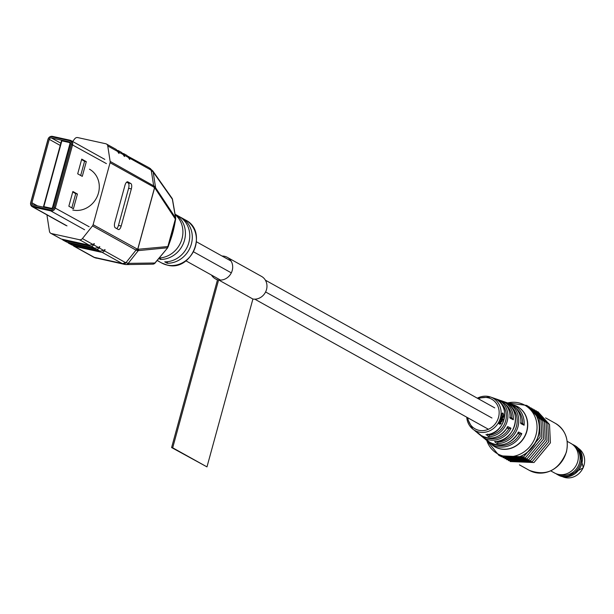 <?xml version="1.0" encoding="UTF-8"?>
<svg xmlns="http://www.w3.org/2000/svg" width="614" height="614" viewBox="0 0 614 614"><rect width="100%" height="100%" fill="white"/><g stroke="black" fill="none" stroke-linecap="round" stroke-linejoin="round"><path stroke-width="0.92" d="M193.602 251.863L231.317 272.869M265.601 291.957L491.967 418.011M502.114 419.331L502.252 418.84L500.732 418.073M508.331 404.434L508.215 403.237A21.536 19.487 119.1 0 1 517.947 426.799A21.536 19.487 119.1 0 1 497.163 443.646L494.577 441.581L495.506 441.543M498.698 401.157L498.599 399.967A19.694 17.814 119.1 0 1 507.164 421.342A19.694 17.814 119.1 0 1 488.537 436.746L486.434 434.712C504.286 434.835 511.823 406.031 495.805 399.031L498.599 399.967M477.331 398.194A18.535 16.77 119.1 0 1 490.479 397.012A18.535 16.77 119.1 0 1 500.418 417.934A18.535 16.77 119.1 0 1 472.673 428.994L480.662 435.019A19.694 17.814 119.1 0 1 477.692 433.093L479.296 434.405A20.062 18.151 -60.9 0 0 507.724 426.576L510.978 428.204A20.615 18.65 119.1 0 1 481.706 436.37A20.615 18.65 119.1 0 1 480.539 435.326L483.31 437.682A20.983 18.988 -60.9 0 0 486.733 439.854L489.327 441.926A21.536 19.487 119.1 0 1 485.72 439.647A21.536 19.487 119.1 0 1 484.553 438.603L487.324 440.952A21.904 19.817 -60.9 0 0 518.554 432.01L521.808 433.645A22.457 20.316 119.1 0 1 489.726 442.917A22.457 20.316 119.1 0 1 488.56 441.88L492.213 444.95A23.025 20.838 -60.9 0 0 526.674 431.212A23.025 20.838 -60.9 0 0 514.332 405.225L511.301 404.181A22.457 20.316 119.1 0 1 524.103 425.233L520.864 423.591L520.603 422.693L523.067 423.898L520.787 422.754M500.709 419.953L501.799 420.536L501.3 421.45L500.318 420.951L500.111 421.434L501.154 421.964L502.413 420.191L500.886 419.454L500.709 419.953M501.861 421.166L501.3 421.45L499.819 420.759M500.94 423.691L500.993 422.954L500.134 423.783L500.249 422.186L498.883 423.775L499.919 424.259L500.94 423.691L500.464 423.437L499.466 423.975L499.919 424.259M502.743 419.362L503.196 419.086L503.019 419.715M502.643 419.446L502.782 418.948L501.262 418.18L501.124 418.679L502.643 419.446M494.577 441.581A20.983 18.988 -60.9 0 0 514.716 425.164A20.983 18.988 -60.9 0 0 505.33 402.254L508.215 403.237M501.745 415.839L502.843 416.415L502.551 417.382L501.561 416.883L501.454 417.397L502.467 417.911L503.165 417.405L503.104 416.53L503.94 416.944L504.01 416.43L501.815 415.325L501.745 415.839M502.467 417.911L503.165 417.405L501.937 417.827M502.996 417.09L501.024 416.822M501.96 413.575L503.019 413.636L502.444 413.191L502.996 413.115L501.891 414.105L501.891 414.811L503.019 413.636L503.987 415.862L502.996 413.115L502.444 412.984M511.976 418.341L513.289 419.753L510.042 418.103L509.774 417.228L512.253 418.441L509.965 417.29M489.642 434.236L489.366 435.242A18.466 16.708 -60.9 0 0 505.652 420.874A18.466 16.708 -60.9 0 0 500.471 402.677M487.547 434.067L489.366 435.242M498.253 441.251L498 442.172A20.308 18.374 -60.9 0 0 516.435 426.323A20.308 18.374 -60.9 0 0 510.833 406.391M496.841 441.481L498 442.172M517.871 433.637L519.974 434.106L521.808 433.645M507.018 428.173L509.159 428.649L510.978 428.204M486.626 439.801L489.327 441.926M486.733 439.854L483.31 437.682M480.662 435.019L477.968 432.893M489.312 435.472L488.537 436.746M497.954 442.372L497.163 443.646M505.33 402.254L505.406 402.285C523.612 409.707 515.046 442.272 495.045 441.619M518.554 432.01L517.779 433L518.554 432.01M507.724 426.576L506.957 427.536L507.724 426.576M477.27 398.156L490.479 397.012L498.568 399.798A20.062 18.151 -60.9 0 1 510.042 418.103L509.774 417.228M513.289 419.753A20.615 18.65 119.1 0 0 501.508 400.812L500.003 400.366A20.615 18.65 119.1 0 1 501.508 400.812L508.361 403.175A21.904 19.817 -60.9 0 1 520.864 423.591L520.603 422.693M522.79 423.798L524.103 425.233M501.531 414.327L502.083 414.304M503.534 415.325L504.086 415.302M502.459 417.044L502.014 417.32L502.459 417.044M502.651 416.868L503.188 416.906M502.559 416.507L503.104 416.53L502.559 416.499M503.396 416.914L504.01 416.43M503.457 416.415L501.262 415.31M502.252 418.84L502.782 418.948M501.354 420.989L500.801 421.258L501.354 420.989M500.648 421.749L501.983 421.457M501.561 420.413L502.075 420.567L501.569 420.406M502.413 420.191L501.891 420.045L502.26 420.628M501.891 420.045L500.364 419.308M499.673 423.506L500.134 423.783M499.996 422.655L499.965 422.171M499.566 422.908L500.042 422.678L499.65 423.553L499.09 422.655M499.65 423.553L499.09 423.207M500.042 422.678L499.566 422.432M157.238 260.52A24.575 22.234 -60.9 0 0 157.522 260.681A24.575 22.234 -60.9 0 0 159.049 261.449L157.284 260.466M174.008 227.211L170.201 240.642M158.842 258.571L160.4 259.438A24.575 22.234 -60.9 0 0 184.146 241.394A24.575 22.234 -60.9 0 0 175.059 214.202L178.92 216.343A24.575 22.234 119.1 0 1 188.582 243.52A24.575 22.234 119.1 0 1 164.736 261.856L167.254 263.252A24.575 22.234 -60.9 0 0 191.1 244.925A24.575 22.234 -60.9 0 0 181.437 217.74A24.575 22.234 -60.9 0 0 180.155 217.087M175.128 214.624A24.575 22.234 119.1 0 1 181.314 240.918A24.575 22.234 119.1 0 1 159.295 258.01M67.294 242.215L72.045 245.032L100.051 251.187L97.081 249.53L99.361 248.033L103.628 250.412L100.051 251.187M69.075 243.374L97.081 249.53M72.045 245.032L68.346 243.09M61.807 239.161L66.788 242.1L94.794 248.256L91.593 246.475L93.873 244.978L98.37 247.488L94.794 248.256M63.595 240.32L91.593 246.475M66.788 242.1L62.866 240.036M61.308 239.046L89.314 245.201L79.482 239.729L51.476 233.573L61.308 239.046L50.793 233.312A3.07 2.778 -60.9 0 0 51.476 233.573M79.482 239.729A3.07 2.778 -60.9 0 0 82.414 238.6L92.891 244.433L89.314 245.201M47.086 214.946A3.07 2.778 -60.9 0 0 47.078 215.921L49.465 231.355A3.07 2.778 -60.9 0 0 50.793 233.312M72.621 141.481L74.816 138.718A3.07 2.778 -60.9 0 1 77.74 137.582L105.746 143.745A3.07 2.778 -60.9 0 1 107.757 145.963L110.144 161.398L154.682 186.41L175.581 217.893L172.365 199.212L153.178 172.027L155.557 187.47A3.07 2.609 -33.3 0 1 155.365 188.721L153.569 186.948L110.067 162.725L93.113 224.693L137.69 249.307L168.052 246.529A3.07 2.916 119.9 0 1 167.407 247.772L138.273 250.627L128.188 263.36L154.92 262.999L167.637 247.841L168.052 246.529M128.096 156.355L149.041 167.729A3.07 2.778 119.1 0 1 150.361 169.687L129.961 158.328L129.684 159.44L127.044 155.48L123.99 153.776L123.345 153.538L124.703 155.396L124.427 156.516L121.787 152.548L118.51 150.722L117.857 150.484L119.216 152.341L118.939 153.462L116.299 149.494L106.437 144.006M122.838 153.431L123.345 153.538M128.595 156.47L129.961 158.328M117.358 150.376L117.857 150.484M116.744 228.615A4.605 1.896 102.4 0 0 118.464 225.399L121.196 226.006L131.342 188.905L128.61 188.306A4.605 1.896 102.4 0 0 128.103 182.934L126.668 182.128M121.196 226.006A4.605 1.896 -77.6 0 1 118.494 229.552A4.605 1.896 -77.6 0 1 118.272 229.467L115.302 227.809A4.605 1.896 -77.6 0 1 114.795 222.437L124.949 185.344A4.605 1.896 -77.6 0 1 127.651 181.798A4.605 1.896 -77.6 0 1 127.865 181.874L127.413 181.782M128.103 182.934L130.836 183.532L127.865 181.874M130.836 183.532A4.605 1.896 -77.6 0 1 131.342 188.905M103.628 250.412L105.032 249.545L104.618 250.965L125.018 262.324L128.188 263.36A3.07 2.855 -85.2 0 1 125.686 264.542L122.094 263.46L102.338 252.461L104.618 250.965M138.779 249.361A3.07 2.778 -95.7 0 1 138.273 250.627L136.001 250.128L92.499 225.906L82.414 238.6M92.891 244.433L94.287 243.558L93.873 244.978M98.37 247.488L99.775 246.613L99.361 248.033M72.552 245.139L74.332 246.298L102.338 252.461M92.499 225.906A3.07 2.778 -60.9 0 0 93.113 224.693M110.067 162.725A3.07 2.778 -60.9 0 0 110.144 161.398M175.673 219.497L175.581 217.893A3.07 2.901 129.3 0 1 175.512 219.259L175.397 220.487C173.478 231.701 171.836 236.543 168.497 245.715L168.497 245.715A4.605 0.514 -164.7 0 0 168.167 245.408L175.351 219.137A3.07 2.609 -33.3 0 0 175.535 217.832M149.041 167.729L152.671 170.792A3.07 2.74 142.3 0 1 153.178 172.027L150.361 169.687M126.223 264.534A3.07 2.824 -90.9 0 0 126.737 264.58L125.686 264.542A3.07 2.855 -85.2 0 1 125.348 264.496L124.458 264.358M74.332 246.298L94.993 257.742L124.419 264.35M118.464 225.399L128.61 188.306M167.346 247.757A3.07 2.778 -95.7 0 0 167.875 246.452L168.167 245.408M172.081 198.337A3.07 2.786 153.3 0 1 172.457 199.335L172.365 199.212A3.07 2.679 -35.1 0 0 171.951 198.138L153.3 171.644A3.07 2.679 144.8 0 1 153.723 172.764M128.925 263.383A3.07 2.824 -90.9 0 1 126.737 264.58L152.756 264.158A3.07 2.824 -90.9 0 0 154.92 262.999L155.035 263.03A3.07 2.932 85.1 0 1 153.016 264.143L153.016 264.143A3.07 2.932 85.1 0 1 152.871 264.15M171.951 198.138L172.457 199.335M175.512 219.259L155.365 188.721M169.003 242.676L174.123 224.317M167.637 247.841L155.035 263.03M167.254 263.252L167.676 261.694M160.4 259.438L160.822 257.872M43.348 207.156L61.569 140.56L69.459 141.987M61.845 140.859L43.847 206.642L51.131 208.246A1.228 1.113 -60.9 0 0 52.551 207.302L69.904 143.883A1.228 1.113 -60.9 0 0 69.129 142.463L61.845 140.859L61.922 140.33L61.845 140.859M43.602 207.286L43.847 206.642M50.517 209.973A3.224 2.916 -60.9 0 0 54.232 207.517L71.5 144.39A3.224 2.916 -60.9 0 0 69.474 140.667L51.86 136.799A3.224 2.916 -60.9 0 0 48.145 139.255L30.877 202.382A3.224 2.916 -60.9 0 0 32.903 206.104L50.517 209.973L50.785 210.909L33.171 207.041A3.93 3.561 119.1 0 1 30.7 202.497L47.969 139.37A3.93 3.561 119.1 0 1 52.505 136.369L70.119 140.245A3.93 3.561 119.1 0 1 72.59 144.781L55.314 207.908A3.93 3.561 119.1 0 1 50.785 210.909L84.609 229.743M60.233 145.449L49.273 139.347L31.928 202.773A1.842 1.665 119.1 0 0 33.087 204.899L50.97 208.829A1.842 1.665 119.1 0 0 53.096 207.425L70.449 143.998A1.842 1.665 119.1 0 0 69.29 141.872L51.399 137.943L60.847 143.2M49.273 139.347A1.842 1.665 119.1 0 1 51.399 137.943M86.305 161.651L82.276 176.371L77.702 173.823L81.731 159.103L86.305 161.651L84.578 161.267L80.687 175.489M77.441 194.039L73.411 208.76L68.845 206.212L72.874 191.491L77.441 194.039L75.722 193.656L71.83 207.877M81.593 159.609L84.578 161.267M72.736 191.998L75.722 193.656M72.767 210.019A22.288 20.17 -60.9 0 0 97.511 195.805A22.288 20.17 -60.9 0 0 89.452 169.188M556.008 473.67A16.893 15.289 -60.9 0 0 557.451 474.591L558.51 475.182A16.893 15.289 -60.9 0 0 575.909 472.957A16.893 15.289 -60.9 0 0 581.995 455.289A16.893 15.289 -60.9 0 0 574.95 445.664L573.89 445.073A16.893 15.289 -60.9 0 0 572.348 444.336M557.451 474.591A16.893 15.289 -60.9 0 0 574.842 472.366A16.893 15.289 -60.9 0 0 580.936 454.698A16.893 15.289 -60.9 0 0 573.89 445.073M550.735 470.854L554.465 472.934A16.893 15.289 -60.9 0 0 558.233 474.361L560.973 474.967A16.064 14.536 -60.9 0 0 579.723 454.69A16.064 14.536 -60.9 0 0 576.062 447.875L574.105 445.864A16.893 15.289 -60.9 0 0 570.905 443.408L567.175 441.328M558.233 474.361A16.893 15.289 -60.9 0 0 577.951 453.032A16.893 15.289 -60.9 0 0 574.105 445.864M222.061 256.046A12.288 11.121 119.1 0 1 224.509 256.284A12.288 11.121 119.1 0 1 227.264 257.327L261.549 276.415A12.288 11.121 119.1 0 1 266.1 290.806A12.288 11.121 119.1 0 1 252.899 299.033L218.615 279.946L172.695 447.798L171.605 447.552L217.525 279.708A12.288 11.121 119.1 0 1 215.307 278.794A12.288 11.121 119.1 0 1 211.477 275.049M227.264 257.327A12.288 11.121 119.1 0 1 231.816 271.718A12.288 11.121 119.1 0 1 218.615 279.946M252.899 299.033L206.979 466.886L171.605 447.552M206.979 466.886L172.695 447.798M486.749 440.491A27.845 25.189 -60.9 0 0 511.761 456.586A27.845 25.189 -60.9 0 0 535.991 434.95A27.845 25.189 -60.9 0 0 507.663 402.93M498.875 455.342A28.566 25.849 -60.9 0 0 498.906 455.358A28.566 25.849 -60.9 0 0 538.24 435.986A28.566 25.849 -60.9 0 0 526.705 405.44L526.643 405.401A28.566 25.849 119.1 0 1 538.186 435.955A28.566 25.849 119.1 0 1 498.844 455.319L486.725 440.468M555.424 423.361C565.456 429.854 569.101 439.463 566.369 452.188C558.663 470.508 546.291 476.556 529.268 470.332A26.878 24.322 -60.9 0 0 566.277 452.104A26.878 24.322 -60.9 0 0 555.424 423.361L545.6 417.896M513.227 404.849A23.094 20.899 119.1 0 1 526.858 431.289A23.094 20.899 119.1 0 1 491.307 444.206M466.686 417.159L472.673 428.994A18.535 16.77 119.1 0 1 466.747 417.198M467.753 417.758A17.008 15.388 -60.9 0 0 482.243 430.644A17.008 15.388 -60.9 0 0 498.522 417.336A17.008 15.388 -60.9 0 0 494.324 401.088A17.008 15.388 -60.9 0 0 478.337 398.755M475.282 431.128A19.141 17.315 -60.9 0 0 478.06 432.947M477.692 433.093A19.694 17.814 119.1 0 1 476.533 432.049L477.692 433.093M485.95 434.681A19.141 17.315 -60.9 0 0 503.933 419.707A19.141 17.315 -60.9 0 0 495.713 398.985M509.804 403.736A22.457 20.316 119.1 0 1 511.301 404.181L509.797 403.736M498.844 455.319L498.906 455.358C517.088 461.989 530.258 455.588 538.417 436.147C541.325 422.624 537.427 412.385 526.705 405.44A28.566 25.849 -60.9 0 0 526.674 405.417M519.974 434.106L517.779 433M495.667 444.782A21.229 19.211 -60.9 0 0 519.797 434.067M509.159 428.649L506.957 427.536M487.055 437.928A19.387 17.545 -60.9 0 0 508.96 428.603M511.777 418.203A19.387 17.545 -60.9 0 0 505.652 404.534M522.621 423.675A21.229 19.211 -60.9 0 0 516.006 408.249M501.5 419.876L502.022 420.022M185.551 220.035C208.476 231.117 191.837 272.04 167.292 265.118L161.635 262.976A24.575 22.234 -60.9 0 0 167.146 265.056A24.575 22.234 -60.9 0 0 194.431 249.384A24.575 22.234 -60.9 0 0 185.551 220.035L181.437 217.74M128.971 157.775L124.703 155.396M123.713 154.851L119.216 152.341M118.233 151.796L107.757 145.963M153.569 186.948A3.07 2.778 119.1 0 0 153.653 185.62L151.228 170.224A3.07 2.725 124.3 0 0 150.146 168.413M137.137 250.558A3.07 2.801 100.3 0 0 137.69 249.307L154.544 187.7A3.07 2.709 135.4 0 0 154.682 186.41M123.046 263.913A3.07 2.763 -68 0 0 125.916 262.754L136.001 250.128A3.07 2.778 119.1 0 0 136.615 248.923M73.603 246.022L93.397 257.043A3.07 2.778 119.1 0 0 94.088 257.304L122.094 263.46A3.07 2.778 -60.9 0 0 125.018 262.324M154.751 186.479A3.07 2.709 -44.3 0 1 154.613 187.769L137.774 249.322A3.07 2.809 -79.8 0 1 137.221 250.573M152.955 171.252A3.07 2.679 144.8 0 1 153.3 171.644L152.671 170.792M94.993 257.742A3.07 2.824 113 0 1 94.533 257.596L96.398 258.187M69.129 142.463L69.52 142.003A1.842 1.665 119.1 0 1 69.812 142.103M70.441 144.029L69.904 143.883M53.088 207.455L52.551 207.302M51.123 208.86L51.131 208.246M32.903 206.104L33.171 207.041L66.995 225.875M106.414 163.616L71.5 144.39M54.232 207.517L89.145 226.75M61.93 140.33L69.29 141.872M31.928 202.773L37.485 205.867M52.505 136.369L51.86 136.799M70.119 140.245L69.474 140.667M565.271 477.592A16.279 14.728 -60.9 0 0 583.131 467.714A16.279 14.728 -60.9 0 0 578.304 448.274L583.3 467.761L565.356 477.631L562.493 476.664A16.279 14.728 -60.9 0 0 565.271 477.592M185.95 260.835L220.518 280.084M254.795 299.171L488.422 429.27M196.534 241.832L231.102 261.08M265.378 280.168L494.738 407.888M529.268 470.332L519.444 464.859M537.833 411.656L549.515 424.527L550.413 442.824L533.988 462.534L510.057 461.544M536.122 410.705L547.803 423.568L548.701 441.873L532.277 461.582L508.346 460.584M534.41 409.753L546.084 422.616L546.982 440.913L530.565 460.63L506.627 459.633M532.691 408.794L544.372 421.657L545.27 439.962L528.846 459.671L504.915 458.681M530.98 407.842L542.661 420.705L543.559 439.01L527.134 458.719L503.204 457.722M529.268 406.882L540.942 419.753L541.84 438.051L525.423 457.76L501.484 456.77M527.549 405.931L539.23 418.794L540.128 437.099L523.704 456.808L499.773 455.818M518.423 432.64C509.743 445.442 499.382 448.212 487.324 440.952M507.578 427.198C499.566 438.603 490.133 441.005 479.296 434.405M498.568 399.798C506.197 402.899 510.073 408.855 510.196 417.681M508.361 403.175C516.858 406.652 521.079 413.314 521.025 423.161M502.152 417.366L502.689 417.428M500.87 421.288L501.369 421.48M507.632 402.922L526.643 405.401M161.635 262.976L157.522 260.681M93.397 257.043L94.533 257.596M175.734 218.139L172.526 199.519M168.497 245.715L168.228 246.705M152.756 264.158L155.219 262.984M69.489 141.987L69.935 142.156M71.001 140.575L104.825 159.41M32.289 206.703L66.112 225.538M217.448 279.984L215.307 278.794"/></g></svg>
